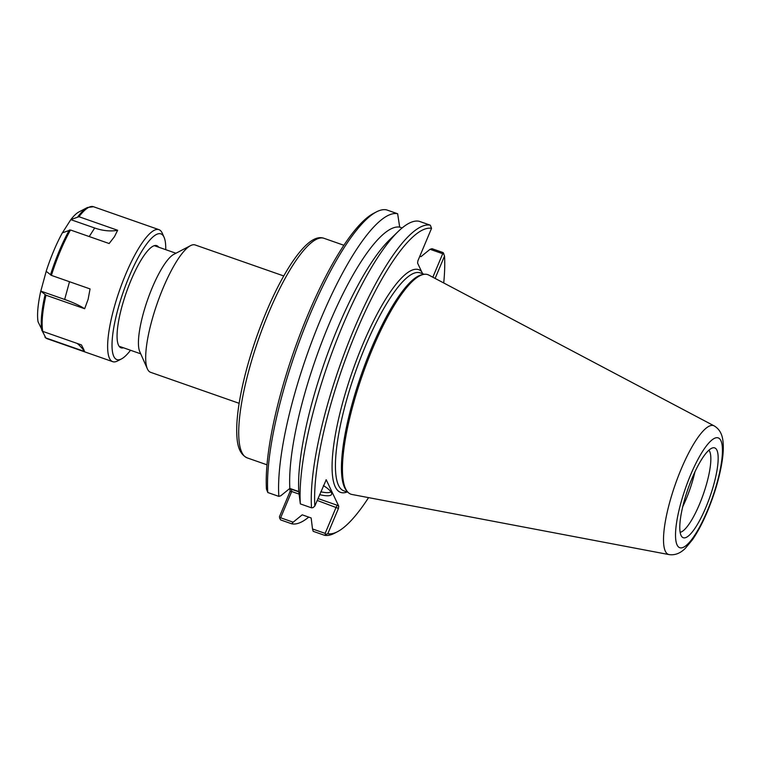 <?xml version="1.0" encoding="UTF-8"?>
<svg xmlns="http://www.w3.org/2000/svg" width="761" height="761" viewBox="0 0 761 761"><rect width="100%" height="100%" fill="white"/><g stroke="black" fill="none" stroke-linecap="round" stroke-linejoin="round"><path stroke-width="1.14" d="M239.144 403.311L150.602 372.31A67.463 16.533 -70.7 0 1 147.377 368.857A67.463 16.533 -70.7 0 1 157.289 303.173A67.463 16.533 -70.7 0 1 190.516 245.651A67.463 16.533 -70.7 0 1 195.187 244.966L283.729 275.958M290.008 488.495L290.065 491.482L279.43 516.776L279.81 518.441L280.647 517.794L291.691 491.511L299.083 494.098M376.438 211.881L373.461 213.441A161.361 39.534 109.3 0 0 301.575 330.474A161.361 39.534 109.3 0 0 266.445 489.076L267.786 492.51A163.891 40.152 -70.7 0 1 303.211 331.311A163.891 40.152 -70.7 0 1 376.438 211.881A163.891 40.152 -70.7 0 1 386.598 209.884L397.651 213.755L399.687 227.111A152.01 37.241 109.3 0 0 329.037 324.234A152.01 37.241 109.3 0 0 289.836 488.429L298.778 491.558L300.338 503.906A163.891 40.152 109.3 0 1 330.112 357.822A163.891 40.152 109.3 0 1 398.269 231.411A163.891 40.152 109.3 0 1 419.14 221.28L430.326 225.189L431.544 228.348L417.884 260.842L417.589 263.087L421.518 271.458A118.003 28.908 109.3 0 0 350.583 376.724A118.003 28.908 109.3 0 0 347.149 491.977M147.377 368.857L139.767 351.658A53.289 13.051 -70.7 0 1 147.596 299.777A53.289 13.051 -70.7 0 1 173.841 254.345L190.516 245.651M422.669 273.741L421.518 271.458M368.571 497.627A161.361 39.534 -70.7 0 1 337.523 531.682A161.361 39.534 -70.7 0 1 327.81 533.708L338.445 508.415L338.74 506.17L326.222 479.772L314.826 506.008A161.361 39.534 -70.7 0 1 356.414 331.416A161.361 39.534 -70.7 0 1 431.544 228.348M435.121 278.421L444.529 256.048A161.361 39.534 -70.7 0 1 443.72 282.968M423.449 274.436L421.86 274.769A115.463 28.29 109.3 0 0 361.313 374.602A115.463 28.29 109.3 0 0 346.369 490.398L347.406 491.644A116.309 28.499 -70.7 0 1 362.455 375.002A116.309 28.499 -70.7 0 1 423.449 274.436A116.309 28.499 -70.7 0 1 428.747 275.054L714.141 425.875A68.233 16.713 109.3 0 0 675.254 484.51A68.233 16.713 109.3 0 0 669.081 554.598C674.959 555.425 680.401 553.314 685.395 548.253L692.348 539.882C697.609 532.291 702.641 522.788 707.435 511.392C714.731 493.803 719.64 477.014 722.16 461.023C723.34 453.347 723.606 446.688 722.95 441.057C722.179 433.922 719.25 428.862 714.141 425.875M338.74 506.17L337.237 505.275L336.2 507.092L325.156 533.385L312.505 528.952L311.154 517.956L302.222 514.836L293.166 522.179L280.647 517.794M298.807 491.825L291.444 489.247L291.691 491.511L290.065 491.482M312.505 528.952L313.19 531.321L324.376 535.24L325.651 534.488L325.156 533.385M325.651 534.488L327.81 533.708M402.112 227.967L399.687 227.111M419.825 256.229L421.004 256.638L430.06 249.294L442.712 253.717L432.838 277.213M444.529 256.048L443.187 252.604L432.001 248.695L430.06 249.294M442.712 253.717L443.749 253.527M267.786 492.51L278.84 496.381L280.78 495.782L289.836 488.429M314.826 506.008L313.056 507.644L311.525 507.825L300.338 503.906M324.376 535.24A163.891 40.152 109.3 0 0 334.536 533.242L337.523 531.682M279.81 518.441L280.647 519.925L291.701 523.796L293.166 522.179M308.728 517.109A163.891 40.152 -70.7 0 1 291.701 523.796M430.326 225.189A163.891 40.152 109.3 0 0 353.722 329.827A163.891 40.152 109.3 0 0 311.525 507.825M278.84 496.381A163.891 40.152 -70.7 0 1 321.047 318.383A163.891 40.152 -70.7 0 1 397.651 213.755M669.081 554.598L351.934 494.469A116.309 28.499 -70.7 0 1 347.406 491.644M682.741 506.693A43.9 10.759 109.3 0 0 694.936 471.839M681.057 535.449A47.582 11.662 -70.7 0 1 688.762 486.755A47.582 11.662 -70.7 0 1 712.924 447.82A47.582 11.662 -70.7 0 1 709.984 496.667A47.582 11.662 -70.7 0 1 681.818 536.686A47.582 11.662 -70.7 0 1 681.057 535.449M680.144 532.31A43.9 10.759 109.3 0 0 703.297 494.327A43.9 10.759 109.3 0 0 708.891 450.198M323.406 485.585A25.379 5.964 22.8 0 1 331.691 493.489A25.379 5.964 22.8 0 1 319.601 494.631M320.8 491.787A23.81 5.603 -157.2 0 0 330.883 491.749M398.269 231.411L389.67 239.715A152.01 37.241 109.3 0 0 326.726 356.196A152.01 37.241 109.3 0 0 298.778 491.558M84.652 308.738A42.293 11.282 15.3 0 0 64.656 299.454L40.799 291.102L46.202 271.316L51.396 275.387L90.064 288.923L88.114 299.339L84.652 308.738L45.983 295.201L40.771 291.111A62.278 15.258 109.3 0 0 38.05 321.76L42.768 331.387L81.437 344.923L83.681 349.289L84.509 351.477L45.841 337.941L42.369 331.178M45.365 337.675L47.23 338.74A69.936 17.132 109.3 0 1 45.841 337.941L44.947 337.123M84.509 351.477A42.293 39.781 -25.1 0 0 77.213 343.449M62.392 232.837L70.84 219.596L78.973 216.723L117.641 230.269L114.464 236.671L109.146 243.53L70.478 229.993L62.345 232.856A62.278 15.258 109.3 0 0 46.183 271.296M70.83 219.653L94.697 228.005A42.293 28.499 -147.4 0 0 117.641 230.269M78.973 216.723A69.936 17.132 109.3 0 1 93.451 206.716L87.41 207.515L78.973 211.91A62.278 15.258 109.3 0 0 70.84 219.596M165.736 249.675A66.607 16.323 109.3 0 0 164.072 237.261L162.283 233.227A69.936 17.132 109.3 0 0 158.944 229.651A69.936 17.132 109.3 0 0 119.667 289.998A69.936 17.132 109.3 0 0 112.733 361.675A69.936 17.132 109.3 0 0 117.565 360.961L121.484 358.916A66.607 16.323 109.3 0 0 130.521 350.26M164.072 237.261A66.607 16.323 109.3 0 0 123.482 291.339A66.607 16.323 109.3 0 0 121.484 358.916M158.678 247.201A54.117 13.26 109.3 0 0 153.028 246.203A54.117 13.26 109.3 0 0 126.374 292.348A54.117 13.26 109.3 0 0 118.421 345.037A54.117 13.26 109.3 0 0 123.463 347.787M247.192 457.884A116.309 28.499 -70.7 0 1 258.73 338.683A116.309 28.499 -70.7 0 1 324.062 238.326C315.349 235.044 304.086 243.967 290.274 265.104C279.059 282.702 268.595 304.562 258.883 330.702C251.996 349.461 246.554 367.734 242.578 385.523C238.64 403.273 236.681 418.341 236.7 430.707C236.909 440.857 237.527 453.252 247.192 457.884L267.006 464.819M347.958 492.262L343.848 490.826A115.463 28.29 -70.7 0 1 355.301 372.49A115.463 28.29 -70.7 0 1 420.158 272.857L424.267 274.302M317.166 500.424L338.445 508.415M337.237 505.275L317.965 498.531M291.444 489.247L290.36 489.228M325.927 479.934L326.44 479.944M707.369 510.707A58.188 14.259 -70.7 0 1 675.806 529.028A58.188 14.259 -70.7 0 1 713.761 438.716A58.188 14.259 -70.7 0 1 707.369 510.707M69.508 281.722L64.656 299.454M94.697 228.005L89.227 236.557M87.41 207.515A69.451 17.018 109.3 0 0 77.86 216.704M69.375 229.965A69.451 17.018 109.3 0 0 50.473 274.921M45.061 294.735A69.451 17.018 109.3 0 0 41.874 330.569M70.478 229.993A69.936 17.132 109.3 0 0 51.396 275.387M45.983 295.201A69.936 17.132 109.3 0 0 42.768 331.387M343.867 245.261L324.062 238.326M175.943 253.242L154.302 245.67M140.728 353.827L119.087 346.255M47.23 338.74L112.733 361.675M93.451 206.716L158.944 229.651"/></g></svg>
